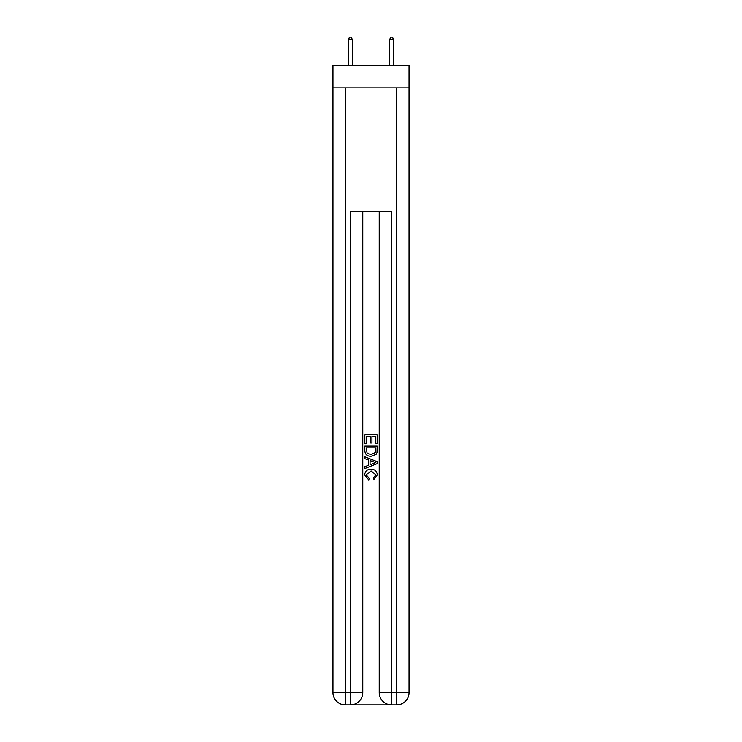 <?xml version="1.0" encoding="UTF-8"?>
<svg xmlns="http://www.w3.org/2000/svg" width="742" height="742" viewBox="0 0 742 742"><rect width="100%" height="100%" fill="white"/><g stroke="black" fill="none" stroke-linecap="round" stroke-linejoin="round"><path stroke-width="1.11" d="M409.046 87.899L409.046 65.277L332.954 65.277L332.954 87.899L409.046 87.899L409.046 692.564L396.71 692.564L396.71 87.899M351.356 704.9L390.644 704.9M391.563 704.9L391.563 692.564L379.227 692.564A12.336 12.336 0 0 0 391.563 704.9L396.71 704.9L396.71 692.564L391.563 692.564L391.563 211.303L350.437 211.303L350.437 692.564L332.954 692.564L332.954 87.899M362.773 211.303L362.773 692.564A12.336 12.336 0 0 1 350.437 704.9L345.29 704.9A12.336 12.336 0 0 1 332.954 692.564M379.227 692.564L379.227 211.303M396.71 704.9A12.336 12.336 0 0 0 409.046 692.564M364.832 443.781L364.832 434.766L377.168 434.766L377.168 443.466L375.749 443.466L375.749 436.509L371.946 436.509L371.946 442.993L370.527 442.993L370.527 436.509L366.251 436.509L366.251 443.781L364.832 443.781M364.832 450.579L364.832 446.155L377.168 446.155L376.992 452.555L376.111 454.354L371.065 456.284C367.123 456.293 365.045 454.392 364.832 450.579M366.251 447.899L367.123 453.353L371.093 454.54L375.489 452.435L375.749 447.899L366.251 447.899M364.832 458.658L364.832 456.803L377.168 461.709L377.168 463.667L364.832 468.573L364.832 466.718L368.626 465.317L368.626 460.059L364.832 458.658M373.467 461.849L370.054 460.578L370.054 464.798L375.749 462.683L373.467 461.849M366.094 474.806L369.182 478.275L368.783 480.009L364.674 474.973C365.008 471.179 367.142 469.278 371.093 469.25C374.886 469.334 376.964 471.226 377.326 474.936L373.745 479.694L373.365 477.95L375.906 474.852L371.102 470.994L366.094 474.806M352.283 65.277L352.283 39.771L348.582 39.771L348.582 65.277M348.582 39.771L349.408 37.1L351.458 37.1L352.283 39.771M389.717 39.771L390.542 37.1L392.592 37.1L393.418 39.771L389.717 39.771L389.717 65.277M393.418 39.771L393.418 65.277M345.29 87.899L345.29 704.9M362.773 692.564L350.437 692.564L350.437 704.9"/></g></svg>
